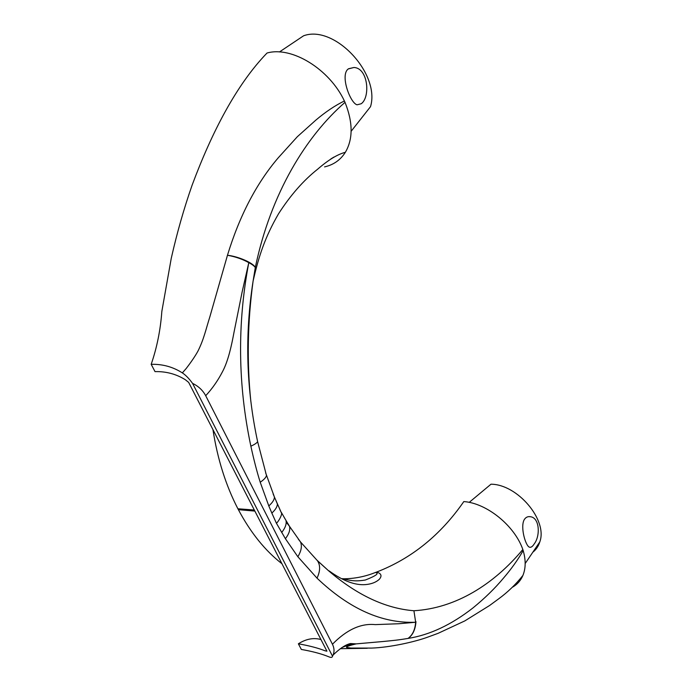 <?xml version="1.0" encoding="UTF-8"?>
<svg xmlns="http://www.w3.org/2000/svg" width="692" height="692" viewBox="0 0 692 692"><rect width="100%" height="100%" fill="white"/><g stroke="black" fill="none" stroke-linecap="round" stroke-linejoin="round"><path stroke-width="1.04" d="M524.121 519.874C525.652 517.27 527.806 516.232 530.591 516.751C539.786 517.988 540.305 536.032 534.328 543.765C532.624 546.498 531.032 547.64 529.536 547.208C525.704 546.317 520.15 527.382 524.121 519.874M348.526 68.767L353.872 67.496C368.291 67.92 370.471 97.494 361.189 103.757L357.055 104.812C350.187 103.091 339.582 74.459 348.526 68.767M317.213 560.416L328.466 570.675C357.055 595.146 385.548 608.502 413.928 610.742L415.641 622.117L413.928 610.742C455.751 608.294 493.811 584.377 522.832 549.509C514.597 525.617 486.666 503.119 463.813 501.579C440.614 535.063 411.532 558.565 376.569 572.076C382.546 573.763 381.353 576.946 379.32 579.273C376.093 582.283 371.5 584.065 365.54 584.602C355.057 585.449 342.955 580.899 329.228 570.969L329.21 570.952M267.034 53.024C291.739 45.949 329.487 69.131 344.391 100.971C335.006 105.556 325.465 111.957 315.777 120.174L297.361 136.687L278.27 157.776C256.481 183.276 239.536 215.774 227.46 255.27L210.031 316.235C205.593 330.378 203.898 339.123 197.955 351.103C195.239 356.043 191.295 361.881 186.113 368.602L182.342 372.893C172.965 366.881 162.577 364.027 151.176 364.321C156.937 347.618 160.492 329.98 161.841 311.4L171.253 258.324C177.057 232.659 184.02 208.249 192.142 185.101C211.856 132.181 236.534 84.511 267.034 53.024M324.583 166.893C333.561 164.843 340.49 159.982 345.36 152.301C353.128 139.005 353.015 122.354 345.023 102.338L344.391 100.971M333.907 157.075L330.793 158.987M351.121 131.307L370.531 106.637C380.427 73.741 334.495 24.419 303.606 35.776L279.438 51.961M151.176 364.321L155.025 371.621C166.071 371.336 176.175 374.035 185.344 379.735L188.656 382.391L326.935 651.181L325.024 650.783C318.147 648.058 309.255 645.731 298.364 643.794L301.34 649.442C312.49 651.414 321.546 653.828 328.51 656.673C330.966 657.781 332.307 657.625 332.515 656.189L333.077 655.047C334.521 651.665 334.314 648.058 332.445 644.243C346.64 629.711 360.913 623.163 375.254 624.616L398.903 623.734L415.632 622.255C415.105 629.668 412.588 635.057 408.055 638.413C397.424 640.204 393.125 640.489 383.152 641.501L356.155 643.88C352.142 643.949 347.332 645.203 341.718 647.66M212.946 429.611C217.496 459.004 225.808 485.386 237.901 508.776L238.377 509.675C250.651 532.719 265.174 550.737 281.947 563.721M320.941 639.529C313.588 637.496 306.063 638.915 298.364 643.794M340.239 648.698L367.288 648.274M532.823 552.225C536.136 549.621 538.462 546.187 539.795 541.931C547.943 520.228 517.504 484.262 490.983 484.21L469.202 502.375M343.189 578.797C354.304 578.754 365.039 576.652 375.41 572.483L376.569 572.076M182.342 372.893C185.56 374.969 188.968 378.463 192.558 383.368L332.515 656.189M345.023 102.338C306.461 135.848 270.883 192.878 255.296 267.527C253.808 263.28 238.532 256.403 227.46 255.27C235.384 256.671 242.494 259.137 248.791 262.666L242.139 291.929L233.922 332.74C231.794 344.209 228.36 360.939 222.392 371.898C217.755 380.799 212.193 388.74 205.697 395.712C202.851 390.357 198.474 386.24 192.558 383.368M250.859 401.568C246.785 362.305 247.52 322.178 253.082 281.177L255.296 267.527C254.31 266.022 252.148 264.396 248.791 262.666C237.183 323.804 237.875 384.968 250.867 446.176C253.8 459.652 256.914 471.667 260.209 482.22C263.894 479.772 265.988 477.541 266.489 475.525L257.623 441.66C256.818 443.018 254.57 444.523 250.867 446.176M237.901 508.776L254.31 510.013M375.41 572.483C379.536 573.253 376.18 575.761 365.333 580.017C356.752 581.418 351.692 581.116 342.583 578.616M512.789 587.024C517.382 584.325 520.747 580.476 522.893 575.467C525.816 568.357 525.911 560.062 523.178 550.572C517.875 559.802 511.353 568.928 503.62 577.967C495.091 588.2 484.919 598.148 473.103 607.818C451.392 624.798 429.715 634.996 408.055 638.413C412.683 635.308 415.312 629.772 415.961 621.805L415.97 621.667M254.872 511.094L238.377 509.675M332.445 644.243L205.697 395.712M415.641 622.117L415.632 622.255C382.122 623.578 349.252 608.873 317.022 578.157L297.854 556.731C301.349 550.936 302.231 545.997 300.484 541.923L298.295 539.103M286.194 522.166L289.524 526.344C290.372 529.89 288.997 534.008 285.407 538.705L276.419 523.238L271.844 513.083C275.494 509.727 277.336 506.7 277.38 503.992L276.03 500.809M257.182 439.61L257.623 441.66C246.205 388.515 244.691 334.997 253.09 281.09M238.135 509.234L254.595 510.566M271.844 513.083L268.799 505.93C272.466 502.677 274.343 499.745 274.456 497.124L273.15 493.984M265.633 472.774L274.456 497.124L281.428 512.902C282.518 514.251 278.547 521.638 276.419 523.238M284.083 517.235L289.524 526.352L300.484 541.923M523.178 550.572L522.832 549.509M317.022 578.157C320.327 571.038 320.465 565.234 317.446 560.728L328.466 570.675M279.845 509.502L281.428 512.893M281.376 512.452L285.986 520.445C286.739 523.905 285.303 527.927 281.687 532.503M268.799 505.93L260.209 482.22M297.854 556.731L285.407 538.705M530.591 516.751L528.809 516.621M353.872 67.496L348.318 68.923M253.082 281.125C258.929 255.607 265.105 237.01 278.521 213.811C290.467 195.239 303.494 180.378 317.602 169.237C328.242 159.982 337.497 154.333 345.36 152.301L345.36 152.301M329.228 570.969L328.449 570.666M539.795 541.931L525.176 563.522M356.224 643.871C349.373 645.489 346.121 646.665 346.476 647.392L350.861 648.058L371.587 648.093C389.734 647.461 414.396 642.02 427.734 637.133L438.105 633.327L464.782 620.923L489.625 605.483L498.664 598.839C507.651 592.274 515.73 584.481 522.893 575.467M356.155 643.88L350.533 643.543C345.784 644.537 339.962 648.369 333.077 655.047M300.475 541.923L317.446 560.728"/></g></svg>
